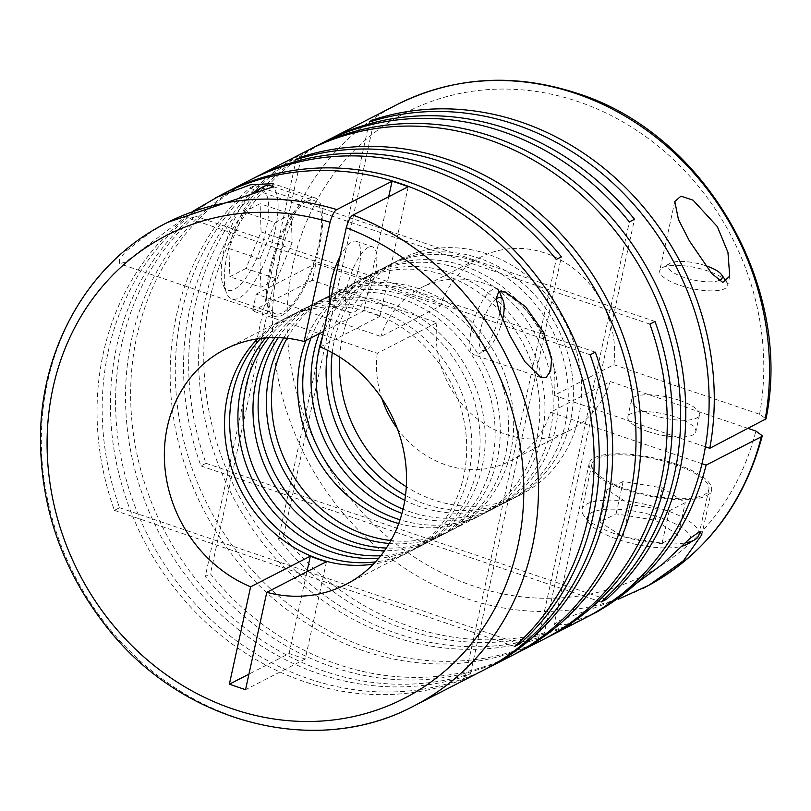 <?xml version="1.0" encoding="UTF-8"?>
<svg xmlns="http://www.w3.org/2000/svg" width="811" height="811" viewBox="0 0 811 811"><rect width="100%" height="100%" fill="white"/><g stroke="black" fill="none" stroke-linecap="round" stroke-linejoin="round"><path stroke-width="0.61" stroke-dasharray="4.05 3.04" d="M319.301 333.666A132.193 117.99 62.8 0 1 371.732 273.996A132.193 117.99 62.8 0 1 458.925 268.623A132.193 117.99 62.8 0 1 551.855 384.211A132.193 117.99 62.8 0 1 492.49 509.186A132.193 117.99 62.8 0 1 405.297 514.559A132.193 117.99 62.8 0 1 401.972 513.383M311.039 337.913A132.193 117.99 62.8 0 1 363.47 278.234A132.193 117.99 62.8 0 1 450.663 272.861A132.193 117.99 62.8 0 1 543.593 388.459A132.193 117.99 62.8 0 1 484.228 513.434A132.193 117.99 62.8 0 1 400.036 519.78M305.909 340.549A132.193 117.99 62.8 0 1 358.34 280.88A132.193 117.99 62.8 0 1 445.523 275.497A132.193 117.99 62.8 0 1 538.453 391.095A132.193 117.99 62.8 0 1 479.088 516.07A132.193 117.99 62.8 0 1 398.718 523.541M287.094 338.268A132.193 117.99 62.8 0 1 332.216 294.281A132.193 117.99 62.8 0 1 419.409 288.909A132.193 117.99 62.8 0 1 512.339 404.507A132.193 117.99 62.8 0 1 452.974 529.482A132.193 117.99 62.8 0 1 390.932 540.511M283.678 337.934A132.193 117.99 62.8 0 1 327.086 296.917A132.193 117.99 62.8 0 1 414.269 291.544A132.193 117.99 62.8 0 1 507.199 407.142A132.193 117.99 62.8 0 1 447.834 532.117A132.193 117.99 62.8 0 1 389.209 543.482M278.295 337.619A132.193 117.99 62.8 0 1 318.824 301.165A132.193 117.99 62.8 0 1 406.007 295.792A132.193 117.99 62.8 0 1 498.937 411.38A132.193 117.99 62.8 0 1 439.572 536.355A132.193 117.99 62.8 0 1 386.34 548.043M275.02 337.548A132.193 117.99 62.8 0 1 313.685 303.801A132.193 117.99 62.8 0 1 400.877 298.428A132.193 117.99 62.8 0 1 493.808 414.015A132.193 117.99 62.8 0 1 434.443 538.991A132.193 117.99 62.8 0 1 384.485 550.75M268.806 337.68A132.193 117.99 62.8 0 1 303.75 308.9A132.193 117.99 62.8 0 1 390.943 303.527A132.193 117.99 62.8 0 1 483.873 419.115A132.193 117.99 62.8 0 1 424.508 544.09A132.193 117.99 62.8 0 1 380.754 555.717M705.388 446.79L554.177 395.383L613.897 364.717A97.401 86.939 -117.2 0 0 545.185 253.073A97.401 86.939 -117.2 0 0 480.943 257.036A97.401 86.939 -117.2 0 0 440.626 305.818L380.906 336.474L330.817 319.443L327.147 336.271L252.566 310.917L256.235 294.089L330.817 319.443L374.175 120.575M554.177 395.383A97.401 86.939 -117.2 0 0 485.465 283.738A97.401 86.939 -117.2 0 0 421.223 287.692A97.401 86.939 -117.2 0 0 380.906 336.474M482.92 670.515A271.34 242.195 62.8 0 1 303.963 681.544A271.34 242.195 62.8 0 1 118.953 474.1A271.34 242.195 62.8 0 1 189.906 218.706L195.035 216.071A271.34 242.195 62.8 0 0 124.093 471.465A271.34 242.195 62.8 0 0 309.092 678.908A271.34 242.195 62.8 0 0 485.485 669.176M252.708 178.714A271.34 242.195 62.8 0 0 133.643 435.487A271.34 242.195 62.8 0 0 324.167 671.173A271.34 242.195 62.8 0 0 470.492 673.657L465.352 676.293A271.34 242.195 62.8 0 1 319.027 673.809A271.34 242.195 62.8 0 1 128.28 436.541A271.34 242.195 62.8 0 1 250.133 180.012M511.386 655.896A271.34 242.195 62.8 0 1 332.429 666.926A271.34 242.195 62.8 0 1 205.284 576.449L210.424 573.813A271.34 242.195 62.8 0 0 337.558 664.29A271.34 242.195 62.8 0 0 513.951 654.568M224.252 193.322A271.34 242.195 62.8 0 0 119.552 507.716L114.422 510.352A271.34 242.195 62.8 0 1 221.667 194.63M193.251 211.022L125.391 262.115L119.531 263.697L119.329 259.713L125.502 251.511L153.097 230.395L167.684 222.356M542.64 639.849A271.34 242.195 62.8 0 1 363.683 650.878A271.34 242.195 62.8 0 1 178.673 443.435A271.34 242.195 62.8 0 1 249.626 188.051L254.755 185.415A271.34 242.195 62.8 0 0 183.803 440.799A271.34 242.195 62.8 0 0 368.812 648.242A271.34 242.195 62.8 0 0 545.205 638.521M325.829 141.175A271.34 242.195 62.8 0 0 206.754 397.948A271.34 242.195 62.8 0 0 397.278 633.634A271.34 242.195 62.8 0 0 543.603 636.118L538.463 638.754A271.34 242.195 62.8 0 1 392.149 636.27A271.34 242.195 62.8 0 1 201.392 399.002A271.34 242.195 62.8 0 1 323.244 142.472M584.508 618.357A271.34 242.195 62.8 0 1 405.541 629.387A271.34 242.195 62.8 0 1 278.406 538.92L283.536 536.274A271.34 242.195 62.8 0 0 410.67 626.751A271.34 242.195 62.8 0 0 587.063 617.029M310.755 148.91A271.34 242.195 62.8 0 0 206.065 463.304L200.925 465.94A271.34 242.195 62.8 0 1 308.18 150.207M594.716 613.116L565.906 624.582L554.075 624.561L559.752 620.395L618.306 599.197M255.09 191.345A52.877 17.518 -71.2 0 1 255.698 191.011A52.877 17.518 -71.2 0 1 266.18 229.31A52.877 17.518 -71.2 0 1 234.247 289.385A52.877 17.518 -71.2 0 1 223.218 285.097A52.877 17.518 -71.2 0 1 227.435 237.441A52.877 17.518 -71.2 0 1 252.556 193.079M270.448 185.668A59.832 19.829 -71.2 0 1 272.871 239.306A59.832 19.829 -71.2 0 1 239.052 297.972A59.832 19.829 -71.2 0 1 231.936 298.965A59.832 19.829 -71.2 0 1 226.563 293.116A59.832 19.829 -71.2 0 1 230.192 242.965A59.832 19.829 -71.2 0 1 256.337 192.116M306.832 201.442A59.832 19.829 108.8 0 0 273.013 260.118A59.832 19.829 108.8 0 0 275.436 313.756A59.832 19.829 108.8 0 0 282.563 312.762A59.832 19.829 108.8 0 0 316.371 254.096A59.832 19.829 108.8 0 0 313.958 200.459A59.832 19.829 108.8 0 0 306.832 201.442M502.546 319.585A27.827 9.225 -71.2 0 1 486.347 349.784A27.827 9.225 -71.2 0 1 486.022 349.957A27.827 9.225 -71.2 0 1 480.254 331.02A27.827 9.225 -71.2 0 1 496.231 298.843M499.769 292.416A34.782 11.526 -71.2 0 1 496.373 325.667A34.782 11.526 -71.2 0 1 478.804 354.093A34.782 11.526 -71.2 0 1 478.399 354.316A34.782 11.526 -71.2 0 1 474.263 354.894A34.782 11.526 -71.2 0 1 472.854 323.711A34.782 11.526 -71.2 0 1 492.51 289.598A34.782 11.526 -71.2 0 1 496.656 289.02A34.782 11.526 -71.2 0 1 499.312 291.463M339.9 256.894A34.782 11.526 -71.2 0 1 352.096 241.86A34.782 11.526 -71.2 0 1 356.232 241.283A34.782 11.526 -71.2 0 1 357.641 272.466A34.782 11.526 -71.2 0 1 337.984 306.578A34.782 11.526 -71.2 0 1 333.838 307.156A34.782 11.526 -71.2 0 1 330.097 301.854M368.255 247.355A34.782 11.526 108.8 0 0 348.588 281.468A34.782 11.526 108.8 0 0 349.997 312.651A34.782 11.526 108.8 0 0 354.143 312.073A34.782 11.526 108.8 0 0 373.8 277.96A34.782 11.526 108.8 0 0 372.391 246.777A34.782 11.526 108.8 0 0 368.255 247.355M327.816 350.413A132.193 117.99 62.8 0 1 386.806 266.261A132.193 117.99 62.8 0 1 473.989 260.889A132.193 117.99 62.8 0 1 566.919 376.476A132.193 117.99 62.8 0 1 507.554 501.451A132.193 117.99 62.8 0 1 420.372 506.824A132.193 117.99 62.8 0 1 404.801 500.346M322.626 336.129A132.193 117.99 62.8 0 1 376.872 271.361A132.193 117.99 62.8 0 1 464.054 265.988A132.193 117.99 62.8 0 1 556.985 381.575A132.193 117.99 62.8 0 1 497.619 506.551A132.193 117.99 62.8 0 1 410.437 511.923A132.193 117.99 62.8 0 1 403.037 509.156M339.718 357.104A132.193 117.99 62.8 0 1 400.198 259.388A132.193 117.99 62.8 0 1 487.381 254.015A132.193 117.99 62.8 0 1 580.311 369.603A132.193 117.99 62.8 0 1 520.946 494.578A132.193 117.99 62.8 0 1 433.763 499.951A132.193 117.99 62.8 0 1 406.291 486.772M332.246 352.714A132.193 117.99 62.8 0 1 391.936 263.626A132.193 117.99 62.8 0 1 479.129 258.253A132.193 117.99 62.8 0 1 572.059 373.841A132.193 117.99 62.8 0 1 512.694 498.816A132.193 117.99 62.8 0 1 425.501 504.189A132.193 117.99 62.8 0 1 405.5 495.409M265.663 337.873A132.193 117.99 62.8 0 1 298.62 311.536A132.193 117.99 62.8 0 1 385.803 306.163A132.193 117.99 62.8 0 1 478.733 421.75A132.193 117.99 62.8 0 1 419.368 546.726A132.193 117.99 62.8 0 1 378.767 558.161M260.706 338.369A132.193 117.99 62.8 0 1 290.358 315.773A132.193 117.99 62.8 0 1 377.551 310.4A132.193 117.99 62.8 0 1 470.481 425.998A132.193 117.99 62.8 0 1 411.116 550.973A132.193 117.99 62.8 0 1 375.463 561.901M408.237 186.712L379.984 316.3A132.193 117.99 62.8 0 0 371.965 313.269A132.193 117.99 62.8 0 0 363.825 310.806L323.65 331.435M257.675 338.795A132.193 117.99 62.8 0 1 285.229 318.409A132.193 117.99 62.8 0 1 372.411 313.036A132.193 117.99 62.8 0 1 465.342 428.634A132.193 117.99 62.8 0 1 405.976 553.609A132.193 117.99 62.8 0 1 373.364 564.121M613.897 364.717L759.562 414.239L765.99 418.871M675.502 463.862A62.619 19.15 12.3 0 0 589.212 463.416A62.619 19.15 12.3 0 0 625.271 489.651A62.619 19.15 12.3 0 0 711.561 490.097A62.619 19.15 12.3 0 0 675.502 463.862M726.615 281.782A34.782 10.634 12.3 0 0 707.648 270.935A34.782 10.634 12.3 0 0 662.242 267.752A34.782 10.634 12.3 0 0 659.708 270.692A34.782 10.634 12.3 0 0 679.75 285.269A34.782 10.634 12.3 0 0 727.69 285.513A34.782 10.634 12.3 0 0 726.686 281.893M686.917 544.272A52.877 16.169 12.3 0 0 660.306 517.641A52.877 16.169 12.3 0 0 605.564 509.349A52.877 16.169 12.3 0 0 589.07 522.933A52.877 16.169 12.3 0 0 617.891 539.416A52.877 16.169 12.3 0 0 681.493 546.35M698.97 534.804A59.832 18.298 12.3 0 0 664.503 509.734A59.832 18.298 12.3 0 0 582.045 509.308A59.832 18.298 12.3 0 0 583.89 515.725A59.832 18.298 12.3 0 0 616.512 534.378A59.832 18.298 12.3 0 0 685.082 542.954M626.386 489.074A59.832 18.298 12.3 0 0 708.844 489.499A59.832 18.298 12.3 0 0 674.387 464.429A59.832 18.298 12.3 0 0 591.929 464.004A59.832 18.298 12.3 0 0 626.386 489.074M679.436 400.34A34.782 10.634 -167.7 0 1 699.477 414.918A34.782 10.634 -167.7 0 1 651.537 414.664A34.782 10.634 -167.7 0 1 631.495 400.097A34.782 10.634 -167.7 0 1 679.436 400.34M647.867 431.493A34.782 10.634 12.3 0 0 695.808 431.746A34.782 10.634 12.3 0 0 675.766 417.168A34.782 10.634 12.3 0 0 627.826 416.925A34.782 10.634 12.3 0 0 647.867 431.493M705.509 265.643A27.827 8.505 12.3 0 0 669.947 263.352A27.827 8.505 12.3 0 0 683.947 277.362A27.827 8.505 12.3 0 0 719.022 280.505M281.995 315.357A62.619 20.751 108.8 0 0 317.385 253.955A62.619 20.751 108.8 0 0 314.85 197.823A62.619 20.751 108.8 0 0 307.399 198.857A62.619 20.751 108.8 0 0 272.009 260.26A62.619 20.751 108.8 0 0 274.544 316.391A62.619 20.751 108.8 0 0 281.995 315.357M607.023 489.743L623.132 481.47L662.263 487.898L685.285 502.597L669.176 510.869L630.046 504.442L607.023 489.743L599.968 522.102L616.076 513.829L655.207 520.256L678.229 534.956L685.285 502.597M630.046 504.442L622.99 536.801L599.968 522.102M669.176 510.869L662.121 543.228L622.99 536.801M662.121 543.228L678.229 534.956M662.263 487.898L655.207 520.256M623.132 481.47L616.076 513.829M283.536 536.274L327.147 336.271L377.237 353.302L436.957 322.646L312.286 280.261L315.955 263.433L440.626 305.818M252.566 310.917L312.286 280.261M320.264 346.966L379.984 316.3M326.488 561.668L305.25 659.039L289.091 653.544L248.926 674.164M289.091 653.544L306.943 571.704M119.552 507.716L518.199 643.245M114.422 510.352L514.691 646.438M369.289 122.076L278.406 538.92M256.235 294.089L315.955 263.433M748.33 428.502L610.227 381.545L550.507 412.211L701.981 463.699M305.25 659.039L245.54 689.695M377.237 353.302A97.401 86.939 -117.2 0 0 381.819 398.414M397.258 428.482A97.401 86.939 -117.2 0 0 510.2 460.993A97.401 86.939 -117.2 0 0 550.507 412.211M363.825 310.806L388.692 196.749M245.976 268.431L229.868 276.703L228.864 248.47L243.979 211.975L260.088 203.703L261.091 231.926L245.976 268.431L277.048 278.994L260.939 287.266L229.868 276.703M260.939 287.266L259.936 259.033L228.864 248.47M259.936 259.033L275.051 222.538L243.979 211.975M275.051 222.538L291.159 214.266L260.088 203.703M291.159 214.266L292.163 242.499L261.091 231.926M292.163 242.499L277.048 278.994M543.603 636.118L634.486 219.284M538.463 638.754L629.346 221.92M206.065 463.304L604.712 598.832M200.925 465.94L601.204 602.015M655.035 321.491L254.755 185.415M649.895 324.126L249.626 188.051M301.063 158.104L210.424 573.813M296.177 159.615L205.284 576.449M470.492 673.657L561.374 256.823M465.352 676.293L556.234 259.459M595.315 352.146L195.035 216.071M590.175 354.782L189.906 218.706M436.957 322.646A97.401 86.939 -117.2 0 0 475.824 417.685A97.401 86.939 -117.2 0 0 569.91 430.337A97.401 86.939 -117.2 0 0 610.227 381.545M153.097 230.395A271.34 242.195 -117.2 0 0 45.355 487.816A271.34 242.195 -117.2 0 0 234.866 717.015A271.34 242.195 -117.2 0 0 413.833 705.986M397.035 104.599A271.34 242.195 -117.2 0 0 275.172 361.128A271.34 242.195 -117.2 0 0 465.93 598.386A271.34 242.195 -117.2 0 0 643.194 588.218M759.562 414.239A260.209 232.26 -117.2 0 0 578.202 101.628A260.209 232.26 -117.2 0 0 292.984 264.66A260.209 232.26 -117.2 0 0 472.651 585.735A260.209 232.26 -117.2 0 0 755.893 431.067M363.47 278.234L371.732 273.996M332.216 294.281L358.34 280.88M318.824 301.165L327.086 296.917M303.75 308.9L313.685 303.801M231.936 298.965L275.436 313.756M486.347 349.784L478.804 354.093M333.838 307.156L349.997 312.651M376.872 271.361L386.806 266.261M391.936 263.626L400.198 259.388M290.358 315.773L298.62 311.536M225.063 349.308L285.229 318.409M589.212 463.416L554.075 624.561M674.803 201.483L659.708 270.692M589.07 522.933L583.89 515.725M708.844 489.499L699.69 531.489M699.477 414.918L695.808 431.746M669.947 263.352L662.242 267.752M314.85 197.823L273.104 183.631M505.243 291.94L496.656 289.02M540.896 377.551L474.263 354.894M274.544 316.391L119.531 263.697M631.495 400.097L627.826 416.925M591.929 464.004L582.045 509.308M729.728 276.176L727.69 285.513M711.561 490.097L701.85 534.652M345.81 584.498L405.976 553.609M411.116 550.973L419.368 546.726M512.694 498.816L520.946 494.578M497.619 506.551L507.554 501.451M356.232 241.283L372.391 246.777M273.297 186.631L313.958 200.459M223.218 285.097L226.563 293.116M421.223 287.692L480.943 257.036M510.2 460.993L569.91 430.337M424.508 544.09L434.443 538.991M439.572 536.355L447.834 532.117M452.974 529.482L479.088 516.07M484.228 513.434L492.49 509.186"/><path stroke-width="1.22" d="M401.972 513.383A132.193 117.99 62.8 0 1 319.301 333.666M400.036 519.78A132.193 117.99 62.8 0 1 397.035 518.807A132.193 117.99 62.8 0 1 311.039 337.913M398.718 523.541A132.193 117.99 62.8 0 1 391.906 521.443A132.193 117.99 62.8 0 1 305.909 340.549M390.932 540.511A132.193 117.99 62.8 0 1 365.781 534.855A132.193 117.99 62.8 0 1 287.094 338.268M389.209 543.482A132.193 117.99 62.8 0 1 360.652 537.49A132.193 117.99 62.8 0 1 283.678 337.934M386.34 548.043A132.193 117.99 62.8 0 1 352.39 541.728A132.193 117.99 62.8 0 1 278.295 337.619M384.485 550.75A132.193 117.99 62.8 0 1 347.25 544.363A132.193 117.99 62.8 0 1 275.02 337.548M380.754 555.717A132.193 117.99 62.8 0 1 337.315 549.463A132.193 117.99 62.8 0 1 268.806 337.68M546.198 377.368L550.679 370.83L551.521 359.293L543.421 332.064L525.619 306.71L505.243 291.94L498.724 291.707L496.21 298.549L498.724 309.549L509.906 335.521L524.839 361.665L540.896 377.551L546.198 377.368M485.485 669.176A271.34 242.195 62.8 0 0 488.06 667.879A271.34 242.195 62.8 0 0 595.315 352.146L590.175 354.782A271.34 242.195 62.8 0 1 482.92 670.515L413.833 705.986A271.34 242.195 -117.2 0 0 536.274 453.876A271.34 242.195 -117.2 0 0 352.988 215.077L408.237 186.712A271.34 242.195 62.8 0 0 400.188 183.823A271.34 242.195 62.8 0 0 392.078 181.218L336.829 209.593A271.34 242.195 -117.2 0 0 165.971 223.228A271.34 242.195 -117.2 0 0 153.097 230.395M513.951 654.568A271.34 242.195 62.8 0 0 516.526 653.26A271.34 242.195 62.8 0 0 638.379 396.731A271.34 242.195 62.8 0 0 447.631 159.473A271.34 242.195 62.8 0 0 301.307 156.979L296.177 159.615A271.34 242.195 62.8 0 1 442.492 162.109A271.34 242.195 62.8 0 1 633.249 399.367A271.34 242.195 62.8 0 1 511.386 655.896L488.06 667.879M252.708 178.714A271.34 242.195 62.8 0 1 255.272 177.376A271.34 242.195 62.8 0 1 434.23 166.346A271.34 242.195 62.8 0 1 561.374 256.823L556.234 259.459A271.34 242.195 62.8 0 0 429.1 168.982A271.34 242.195 62.8 0 0 250.133 180.012L226.806 191.994A271.34 242.195 62.8 0 1 405.774 180.965A271.34 242.195 62.8 0 1 590.773 388.408A271.34 242.195 62.8 0 1 519.831 643.802L514.691 646.438A271.34 242.195 62.8 0 0 585.643 391.044A271.34 242.195 62.8 0 0 400.634 183.6A271.34 242.195 62.8 0 0 221.667 194.63L193.251 211.022M224.252 193.322A271.34 242.195 62.8 0 1 226.806 191.994M167.684 222.356L272.587 187.027L273.104 183.631L250.437 184.756L215.767 197.661M545.205 638.521A271.34 242.195 62.8 0 0 547.78 637.213A271.34 242.195 62.8 0 0 655.035 321.491L649.895 324.126A271.34 242.195 62.8 0 1 542.64 639.849L516.526 653.26M765.047 419.916A271.34 242.195 -117.2 0 0 575.992 93.569A271.34 242.195 -117.2 0 0 397.035 104.599C453.896 76.457 513.992 72.716 577.32 93.377C704.617 133.318 793.472 286.729 765.99 418.871L709.797 448.28A271.34 242.195 62.8 0 0 520.743 121.934A271.34 242.195 62.8 0 0 374.418 119.44L369.289 122.076A271.34 242.195 62.8 0 1 515.603 124.57A271.34 242.195 62.8 0 1 706.361 361.828A271.34 242.195 62.8 0 1 584.508 618.357L547.78 637.213M325.829 141.175A271.34 242.195 62.8 0 1 328.384 139.837A271.34 242.195 62.8 0 1 507.351 128.807A271.34 242.195 62.8 0 1 634.486 219.284L629.346 221.92A271.34 242.195 62.8 0 0 502.212 131.443A271.34 242.195 62.8 0 0 323.244 142.472L313.32 147.572A271.34 242.195 62.8 0 1 492.277 136.542A271.34 242.195 62.8 0 1 677.286 343.986A271.34 242.195 62.8 0 1 606.334 599.38L601.204 602.015A271.34 242.195 62.8 0 0 672.147 346.621A271.34 242.195 62.8 0 0 487.147 139.178A271.34 242.195 62.8 0 0 308.18 150.207L255.272 177.376M310.755 148.91A271.34 242.195 62.8 0 1 313.32 147.572M618.306 599.197L649.053 585.167A271.34 242.195 -117.2 0 0 761.377 436.744L706.128 465.108A271.34 242.195 62.8 0 1 589.638 615.721A271.34 242.195 62.8 0 1 587.063 617.029M643.194 588.218A271.34 242.195 -117.2 0 0 644.887 587.357A271.34 242.195 -117.2 0 0 649.053 585.167L683.46 560.705L701.85 534.652L699.944 531.418L690.202 538.261L662.303 564.385L598.822 610.947L589.638 615.721M256.337 192.116A59.832 19.829 -71.2 0 1 262.632 187.037A59.832 19.829 -71.2 0 1 263.332 186.652A59.832 19.829 -71.2 0 1 270.448 185.668L273.297 186.631M496.231 298.843A27.827 9.225 -71.2 0 1 497.315 298.184A27.827 9.225 -71.2 0 1 503.124 300.445A27.827 9.225 -71.2 0 1 502.546 319.585M499.312 291.463A34.782 11.526 -71.2 0 1 499.769 292.416L503.124 300.445M330.097 301.854A34.782 11.526 -71.2 0 1 339.9 256.894M404.801 500.346A132.193 117.99 62.8 0 1 327.816 350.413M403.037 509.156A132.193 117.99 62.8 0 1 322.626 336.129M406.291 486.772A132.193 117.99 62.8 0 1 339.718 357.104M405.5 495.409A132.193 117.99 62.8 0 1 332.246 352.714M378.767 558.161A132.193 117.99 62.8 0 1 332.186 552.098A132.193 117.99 62.8 0 1 265.663 337.873M375.463 561.901A132.193 117.99 62.8 0 1 323.924 556.346A132.193 117.99 62.8 0 1 260.706 338.369M323.65 331.435L304.105 341.472A132.193 117.99 -117.2 0 0 225.063 349.308A132.193 117.99 -117.2 0 0 165.15 469.853A132.193 117.99 -117.2 0 0 250.609 586.829L310.329 556.174A132.193 117.99 62.8 0 0 318.338 559.205A132.193 117.99 62.8 0 0 326.488 561.668L266.768 592.324A132.193 117.99 -117.2 0 0 345.81 584.498A132.193 117.99 -117.2 0 0 405.723 463.943A132.193 117.99 -117.2 0 0 320.264 346.966L346.256 227.739C348.436 220.349 350.676 216.131 352.988 215.077M373.364 564.121A132.193 117.99 62.8 0 1 318.794 558.982A132.193 117.99 62.8 0 1 229.726 462.017A132.193 117.99 62.8 0 1 257.675 338.795M717.319 226.614L693.01 200.135L680.936 196.181L674.803 201.483L678.432 219.467L689.411 240.948L711.744 273.52L722.763 282.431L729.728 276.186L727.954 252.414L717.319 226.614M685.082 542.954A59.832 18.298 12.3 0 0 694.621 539.873A59.832 18.298 12.3 0 0 698.97 534.804L699.69 531.489M719.022 280.505A27.827 8.505 12.3 0 0 721.445 274.574A27.827 8.505 12.3 0 0 706.269 265.896A27.827 8.505 12.3 0 0 705.509 265.643M726.686 281.893A34.782 10.634 12.3 0 0 726.615 281.782L721.445 274.574M681.493 546.35A52.877 16.169 12.3 0 0 686.917 544.272L694.621 539.873M761.377 436.744L762.33 435.771L755.893 431.067L748.33 428.502M248.926 674.164L229.381 684.2L250.609 586.829M306.943 571.704L310.329 556.174M518.199 643.245L519.831 643.802M709.797 448.28L705.388 446.79M701.981 463.699L706.128 465.108M266.768 592.324L245.54 689.695L229.381 684.2M381.819 398.414A97.401 86.939 -117.2 0 0 397.258 428.482M388.692 196.749L392.078 181.218M304.105 341.472L330.097 222.244C332.257 214.844 334.497 210.627 336.829 209.593M252.556 193.079A52.877 17.518 -71.2 0 1 255.09 191.345L262.632 187.037M374.418 119.44L374.175 120.575M604.712 598.832L606.334 599.38M301.307 156.979L301.063 158.104M330.097 222.244A260.209 232.26 -117.2 0 0 58.585 522.375A260.209 232.26 -117.2 0 0 458.458 658.319A260.209 232.26 -117.2 0 0 346.256 227.739M413.833 705.986C317.679 757.636 185.354 724.558 109.83 630.907C62.396 572.333 39.303 506.135 40.55 432.314C42.648 342.668 91.724 260.473 165.971 223.228L166.407 223.005M644.846 587.377L644.887 587.357C704.627 555.353 743.768 504.817 762.299 435.771M328.384 139.837L397.035 104.599"/></g></svg>
